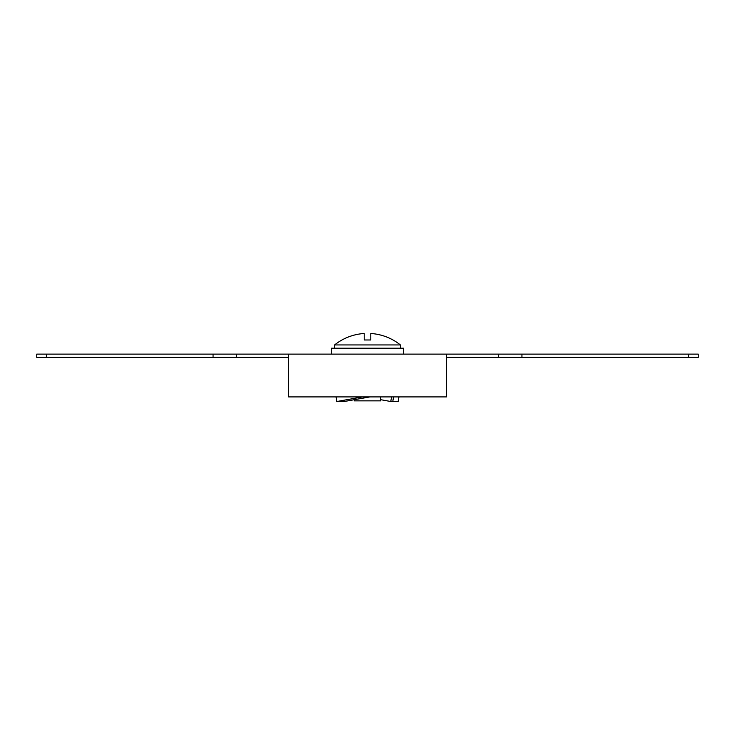 <?xml version="1.0" encoding="UTF-8"?>
<svg xmlns="http://www.w3.org/2000/svg" width="735" height="735" viewBox="0 0 735 735"><rect width="100%" height="100%" fill="white"/><g stroke="black" fill="none" stroke-linecap="round" stroke-linejoin="round"><path stroke-width="1.1" d="M46.388 354.123L36.75 354.123L36.75 357.412L46.388 357.412L46.388 354.123L698.25 354.123L698.25 357.412L688.612 357.412L688.612 354.123M446.485 357.412L688.612 357.412M288.515 357.412L46.388 357.412M288.515 354.123L288.515 396.909L446.485 396.909L446.485 354.123M403.699 348.206L403.699 354.123L403.699 348.206L331.301 348.206L331.301 354.123M380.666 396.909L380.666 400.86L354.334 400.86L354.334 399.693M334.59 344.945A52.654 52.654 0 0 1 364.211 333.497L364.211 339.974L370.789 339.974L370.789 333.497A52.654 52.654 0 0 1 400.41 344.945L334.59 344.945L334.59 348.206M369.898 396.909L344.228 401.503L336.86 401.503L362.53 396.909M336.06 396.909L336.86 401.503M380.666 399.693L390.772 401.503L391.571 396.909M398.94 396.909L398.14 401.503L390.772 401.503M521.942 357.412L521.942 354.123M498.67 357.412L498.67 354.123M236.33 357.412L236.33 354.123M213.058 357.412L213.058 354.123M392.775 401.503L393.565 396.909M400.41 344.945L400.41 348.206"/></g></svg>
